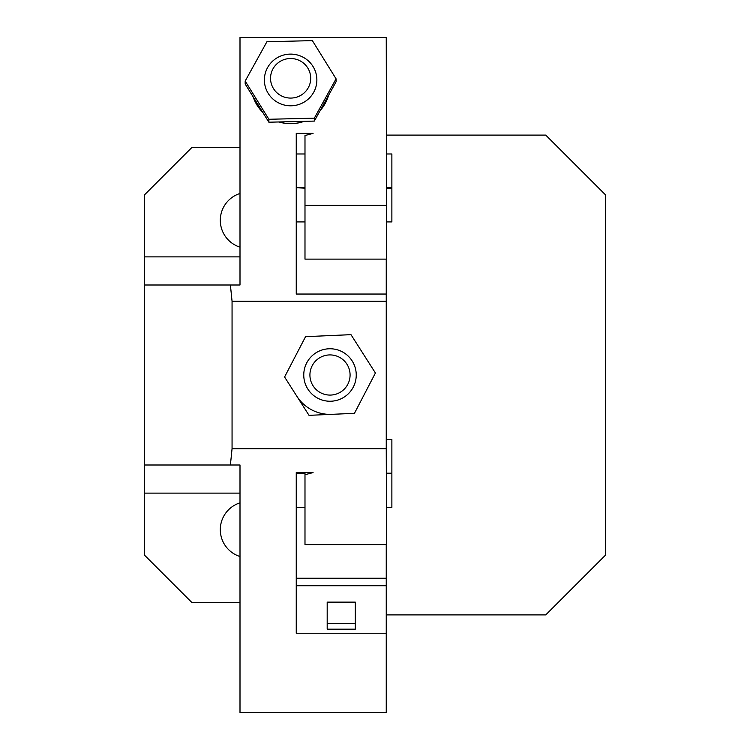 <?xml version="1.0" encoding="UTF-8"?>
<svg xmlns="http://www.w3.org/2000/svg" width="750" height="750" viewBox="0 0 750 750"><rect width="100%" height="100%" fill="white"/><g stroke="black" fill="none" stroke-linecap="round" stroke-linejoin="round"><path stroke-width="1.12" d="M290.625 105.797A26.241 25.837 -0 0 0 316.866 79.959A26.241 25.837 -0 0 0 290.625 54.112A26.241 25.837 -0 0 0 264.384 79.959A26.241 25.837 -0 0 0 290.625 105.797M270.544 78.3A20.081 19.781 -0 0 0 300.666 95.428A20.081 19.781 -0 0 0 300.666 61.162A20.081 19.781 -0 0 0 270.544 78.3M356.241 375A26.241 26.241 0 0 0 330 348.759A26.241 26.241 0 0 0 303.759 375A26.241 26.241 0 0 0 330 401.241A26.241 26.241 0 0 0 356.241 375M309.919 375A20.081 20.081 0 0 0 340.041 392.391A20.081 20.081 0 0 0 340.041 357.609A20.081 20.081 0 0 0 309.919 375M240 556.519A28.125 28.125 0 0 1 240 502.856M240 247.144A28.125 28.125 0 0 1 240 193.481M386.55 188.166L391.875 188.166L391.875 221.916L386.55 221.916M386.55 439.453L391.875 439.453L391.875 473.203L386.55 473.203M386.55 473.644L391.875 473.644L391.875 507.394L386.55 507.394M386.55 153.975L391.875 153.975L391.875 187.725L386.55 187.725M304.988 473.644L296.25 473.644L296.25 472.584L313.069 472.584L304.988 474.722L304.988 544.603L386.55 544.603L386.25 448.734L232.059 448.734L230.4 465L240 465L240 712.5L386.25 712.5L386.25 585.731L296.25 585.731M386.25 633.234L296.25 633.234L296.25 472.584M327.188 602.128L327.188 629.175L355.312 629.175L355.312 602.128L327.188 602.128M304.988 221.916L296.25 221.916L296.25 294.037L296.25 133.387L313.069 133.387L304.988 135.525L304.988 205.397L386.55 205.397L386.25 37.5L240 37.5L240 285L144.375 285L144.375 195L191.841 147.534L240 147.534M386.25 544.603L386.25 585.731M232.059 448.734L232.059 301.266L386.25 301.266L386.25 259.125M386.55 135.103L545.728 135.103L605.625 195L605.625 555L545.728 614.897L386.25 614.897M240 602.466L191.841 602.466L144.375 555L144.375 285M232.059 301.266L230.4 285M296.25 294.037L386.25 294.037M328.528 95.419A39.375 38.775 180 0 1 320.156 110.569M304.125 121.341A39.375 38.775 180 0 1 278.991 121.959M262.706 112.266A39.375 38.775 180 0 1 257.025 105.141A39.375 38.775 180 0 1 253.181 96.909M386.25 448.734L386.25 301.266M230.4 465L144.375 465M304.988 507.394L296.25 507.394L296.25 578.241L386.25 578.241M304.988 187.725L296.25 187.725L304.988 188.166M327.188 629.175L327.188 623.344L355.312 623.344L355.312 629.175M386.55 453.197L386.25 399.553M304.988 474.722L304.988 472.584M304.988 205.397L304.988 259.125L386.55 259.125L386.55 205.397M262.594 112.078A39.375 38.775 180 0 1 257.025 105.066A39.375 38.775 180 0 1 253.228 96.994M328.481 95.503A39.375 38.775 180 0 1 320.259 110.372M303.909 121.35A39.375 38.775 180 0 1 279.216 121.959M336.075 78.834L336.075 81.769L314.334 121.087L268.884 122.213L245.175 84.009L245.175 81.075L266.916 41.747L312.366 40.631L336.075 78.834L314.334 118.163L268.884 119.278L245.175 81.075M314.334 118.163L314.334 121.087M268.884 119.278L268.884 122.213M331.734 414.337A39.375 39.375 0 0 1 296.803 396.169M350.981 334.659L375.422 373.003L354.441 413.334L309.019 415.341L284.578 376.997L305.559 336.666L350.981 334.659M240 493.125L144.375 493.125M144.375 256.875L240 256.875M296.25 153.975L304.988 153.975M296.25 473.203L304.988 473.203"/></g></svg>
